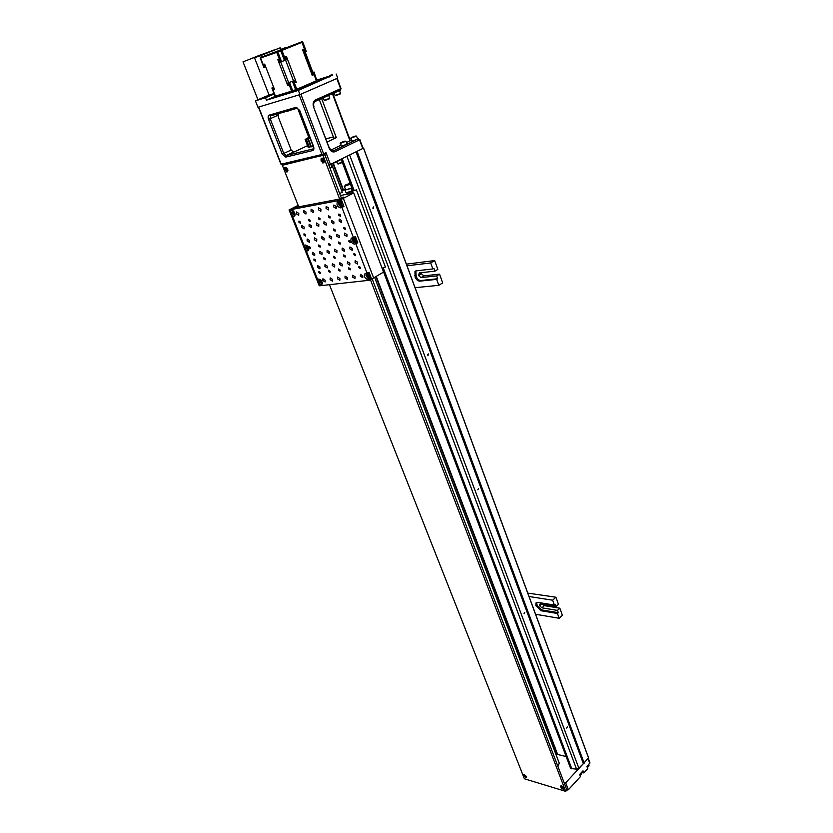 <?xml version="1.0" encoding="UTF-8"?>
<svg xmlns="http://www.w3.org/2000/svg" width="833" height="833" viewBox="0 0 833 833"><rect width="100%" height="100%" fill="white"/><g stroke="black" fill="none" stroke-linecap="round" stroke-linejoin="round"><path stroke-width="1.25" d="M346.132 189.757L350.891 188.279L346.132 189.757M350.912 188.32L351.765 190.59L350.849 191.319L346.08 192.808L345.206 190.486M350.412 184.155L352.244 189.029L351.432 189.716M342.124 191.861L339.802 193.912M352.828 193.11L352.13 191.257L351.609 191.434L352.276 193.214M349.027 188.872L346.788 189.789L349.1 189.081M350.88 193.485L352.14 192.829L350.87 193.485M382.097 268.226L385.408 267.06L356.42 189.882L352.13 191.257M351.609 191.434L356.42 189.882M345.58 189.685L341.603 190.476M345.705 194.485L352.984 190.715M320.08 285.677L319.247 285.771L289.082 209.937L298.235 205.574L289.915 209.812L290.217 210.562L291.644 210.291C294.455 211.301 295.434 213.217 294.59 216.049L292.612 216.58L294.944 215.508M289.082 209.937L298.141 205.324M319.924 284.948L317.644 279.211M306.461 251.087L304.139 245.235M292.727 216.528L290.342 210.541M298.537 206.334L293.934 207.761L343.342 198.327L340.208 198.92L343.685 197.119L341.197 197.598M340.405 195.516L353.723 192.933L383.555 272.11L373.621 277.93L343.342 198.327L339.26 200.441L289.915 209.812M353.723 192.933L343.342 198.327L373.621 277.93L369.717 280.211L369.435 279.461L367.853 279.638C364.969 278.607 363.959 276.712 364.802 273.932L369.019 272.287L371.331 278.347L369.435 279.461M350.204 268.715L350.141 269.902L348.558 268.924L348.631 267.737L350.204 268.715M320.403 272.412L320.351 273.568L318.841 272.599L318.904 271.443L320.403 272.412M310.168 220.308L310.095 221.568L308.585 220.589L308.647 219.339L310.168 220.308M340.426 214.987L340.343 216.278L338.75 215.289L338.844 213.998L340.426 214.987M335.22 229.929L335.137 231.178L333.575 230.2L333.648 228.95L335.22 229.929M305.503 234.76L305.44 235.978L303.941 235.01L304.003 233.792L305.503 234.76M325.214 258.626L325.151 259.813L323.62 258.844L323.683 257.657L325.214 258.626M345.247 255.887L345.174 257.095L343.602 256.116L343.675 254.908L345.247 255.887M340.26 242.955L340.176 244.184L338.604 243.205L338.677 241.976L340.26 242.955M320.236 245.954L320.174 247.162L318.643 246.183L318.716 244.975L320.236 245.954M325.12 231.574L325.047 232.813L323.506 231.834L323.579 230.595L325.12 231.574M335.137 257.272L335.064 258.469L333.512 257.491L333.585 256.293L335.137 257.272M330.149 244.465L330.076 245.683L328.535 244.715L328.598 243.496L330.149 244.465M340.083 269.975L340.02 271.141L338.458 270.173L338.531 268.997L340.083 269.975M320.059 218.569L319.987 219.829L318.445 218.86L318.518 217.59L320.059 218.569M310.511 247.401L310.449 248.598L308.949 247.64L309.012 246.433L310.511 247.401M350.558 241.414L350.474 242.653L348.871 241.674L348.954 240.435L350.558 241.414M355.556 254.482L355.483 255.689L353.879 254.711L353.952 253.492L355.556 254.482M315.478 259.958L315.415 261.135L313.916 260.167L313.968 258.99L315.478 259.958M315.218 233.178L315.155 234.406L313.635 233.438L313.697 232.209L315.218 233.178M345.518 228.252L345.424 229.512L343.831 228.534L343.914 227.263L345.518 228.252M330.149 216.799L330.066 218.069L328.494 217.09L328.577 215.809L330.149 216.799M300.463 222.015L300.401 223.254L298.901 222.296L298.974 221.047L300.463 222.015M330.149 271.204L330.097 272.37L328.566 271.402L328.619 270.236L330.149 271.204M360.522 267.435L360.45 268.632L358.836 267.643L358.919 266.456L360.522 267.435M355.108 276.764L354.993 278.545L352.588 277.056L352.692 275.275L355.108 276.764M339.937 278.524L339.843 280.284L337.49 278.805L337.584 277.045L339.937 278.524M325.193 280.232L325.109 281.971L322.819 280.513L322.902 278.763L325.193 280.232M349.881 263.228L349.766 265.04L347.361 263.551L347.476 261.739L349.881 263.228M334.72 265.186L334.627 266.976L332.284 265.498L332.377 263.707L334.72 265.186M319.997 267.081L319.903 268.851L317.623 267.393L317.706 265.623L319.997 267.081M344.612 249.577L344.498 251.42L342.103 249.931L342.217 248.078L344.612 249.577M329.472 251.733L329.368 253.555L327.025 252.076L327.13 250.254L329.472 251.733M314.759 253.826L314.666 255.627L312.385 254.169L312.469 252.368L314.759 253.826M339.302 235.801L339.177 237.686L336.792 236.197L336.907 234.312L339.302 235.801M324.172 238.176L324.068 240.029L321.736 238.55L321.84 236.687L324.172 238.176M309.47 240.466L309.376 242.309L307.106 240.841L307.2 238.998L309.47 240.466M298.787 213.425L298.683 215.331L296.423 213.862L296.517 211.957L298.787 213.425M306.065 212.082L305.95 213.998L303.67 212.53L303.774 210.603L306.065 212.082M313.447 210.718L313.333 212.644L311.011 211.166L311.136 209.239L313.447 210.718M320.944 209.333L320.82 211.28L318.477 209.791L318.602 207.844L320.944 209.333M328.546 207.938L328.41 209.885L326.036 208.396L326.172 206.438L328.546 207.938M336.261 206.511L336.115 208.479L333.721 206.98L333.856 205.012L336.261 206.511M341.665 220.61L341.53 222.546L339.125 221.047L339.26 219.11L341.665 220.61M333.939 221.932L333.814 223.848L331.44 222.359L331.565 220.433L333.939 221.932M326.338 223.223L326.213 225.129L323.86 223.64L323.985 221.734L326.338 223.223M318.831 224.504L318.716 226.399L316.394 224.92L316.509 223.015L318.831 224.504M311.438 225.764L311.334 227.638L309.043 226.17L309.147 224.285L311.438 225.764M304.149 227.003L304.055 228.877L301.785 227.409L301.879 225.535L304.149 227.003M316.769 239.331L316.665 241.174L314.364 239.706L314.468 237.853L316.769 239.331M331.68 236.999L331.565 238.863L329.212 237.384L329.327 235.51L331.68 236.999M347.028 234.594L346.903 236.489L344.477 235L344.612 233.105L347.028 234.594M322.059 252.784L321.965 254.596L319.653 253.128L319.747 251.316L322.059 252.784M336.99 250.66L336.876 252.493L334.512 251.014L334.616 249.171L336.99 250.66M352.349 248.473L352.224 250.327L349.798 248.828L349.922 246.974L352.349 248.473M327.307 266.144L327.213 267.914L324.901 266.445L324.995 264.665L327.307 266.144M342.248 264.207L342.144 266.008L339.77 264.53L339.874 262.728L342.248 264.207M357.617 262.228L357.503 264.051L355.066 262.551L355.191 260.729L357.617 262.228M332.513 279.388L332.419 281.127L330.097 279.659L330.191 277.91L332.513 279.388M347.465 277.649L347.361 279.419L344.987 277.941L345.091 276.171L347.465 277.649M362.855 275.869L362.74 277.66L360.304 276.16L360.418 274.38L362.855 275.869M292.612 216.58L304.003 245.246L305.44 245.027C308.2 246.037 309.178 247.911 308.387 250.65L306.346 251.149L308.751 250.035M343.956 206.532L340.416 207.854C337.427 206.844 336.407 204.845 337.355 201.857L341.54 200.201L343.956 206.532L340.832 206.376M338.979 201.347L338.781 202.388M366.322 273.484L366.218 274.359M368.394 278.149L371.331 278.347M306.346 251.149L317.519 279.232L318.945 279.065C321.663 280.075 322.652 281.908 321.892 284.542L319.81 285.011L322.267 283.876M357.784 242.819L354.285 244.131C351.349 243.111 350.329 241.164 351.224 238.28L355.431 236.634L357.784 242.819L354.764 242.642M352.796 237.811L352.64 238.759M319.81 285.011L320.101 285.729L369.717 280.211M367.114 273.391L355.847 243.902M353.484 237.707L341.978 207.563M339.562 201.242L339.26 200.441M308.262 250.108L308.023 249.504M321.684 283.938L321.476 283.418M294.559 215.58L294.288 214.893M339.343 202.013L341.186 201.648L342.04 205.824M339.666 203.356L340.718 204.626L340.364 205.178L339.666 203.356M340.343 203.7L339.677 204.824M340.031 203.544L339.323 203.908M293.997 213.769L293.299 212.03L293.997 213.769M294.195 212.988L293.341 213.425M292.997 212.55L293.653 212.217M353.182 238.394L355.056 238.019L355.941 242.07M354.244 241.487L353.556 239.706L354.244 241.487M354.233 240.06L354.483 240.675M354.4 240.654L353.546 241.122M353.202 240.227L353.869 239.862M366.718 274.005L368.634 273.62L369.54 277.556M367.822 277.025L367.155 275.275L367.822 277.025M367.832 275.65L368.04 276.192M367.967 276.16L367.124 276.65M366.791 275.775L367.405 275.421M307.741 248.411L307.065 246.703L307.741 248.411M307.929 247.609L307.085 248.057M306.752 247.203L307.367 246.88M321.205 282.356L320.538 280.679L321.205 282.356M321.382 281.523L320.559 281.991M320.226 281.158L320.799 280.825M372.851 208.125L373.423 206.948L373.434 208.677L372.851 208.125M427.621 355.045L428.245 353.879L428.068 355.493L427.621 355.045M477.83 489.731L478.486 488.575L477.83 489.731M524.03 613.661L524.686 612.505L524.03 613.661M566.679 728.063L567.325 726.917L566.679 728.063M319.289 99.543L333.856 138.236L336.313 137.632L321.611 98.502M326.12 138.799L333.377 136.956M362.761 148.316L359.492 139.84L335.033 151.71C332.44 152.522 330.462 151.252 329.087 147.91L313.583 107.051C312.594 103.677 313.218 101.303 315.468 99.929L341.009 88.537L337.24 78.344M374.621 277.347L559.235 763.101L557.954 766.527M340.187 143.443L345.987 141.235L347.059 144.109L341.259 146.316M357.326 139.298L351.859 141.194M329.753 165.059L341.218 159.467M566.804 790.142L568.356 789.767L580.455 776.595L579.653 774.461L583.027 770.806L583.818 772.941L587.744 768.672L586.953 766.537L589.951 762.872L588.379 758.624M352.734 137.351L354.868 136.425L352.661 137.164M330.92 150.065L340.864 145.265M346.476 142.558L349.975 140.871L332.419 93.692M342.144 142.443L344.289 141.516L342.071 142.256M306.388 139.403L307.762 138.757L310.792 146.66L309.439 147.306L306.388 139.403L305.138 139.465L309.584 136.883M309.439 147.306L308.137 147.254M311.323 146.535L310.792 146.66M307.762 138.757L309.751 138.247L308.387 138.892L311.427 146.816L313.187 146.275M310.147 138.34L308.387 138.892M281.148 164.028L282.148 164.976L322.923 155.344L321.965 154.501L299.193 94.837L258.647 107.04L281.2 164.163L321.965 154.501L326.005 152.731L330.451 164.413L362.699 148.545M330.451 164.413L328.796 165.028L324.766 154.574M326.015 152.741L325.057 154.428L323.506 155.188M325.057 154.428L322.923 155.344L323.641 153.876L300.88 94.202L337.23 78.312M307.523 145.66L294.518 151.804L293.549 152.043L291.186 150.055L278.274 116.974L278.284 113.652M329.181 147.68L313.583 107.051M350.214 140.808L351.588 140.475M297.6 108.207L308.741 137.258M327.296 141.922L336.313 137.632M382.18 268.205L570.678 768.547L576.551 769.119L578.852 768.203L583.735 763.288L565.69 782.781L564.305 783.197L566.961 790.194M555.788 754.032L566.159 756.551M583.818 772.941L581.632 772.316M583.735 763.288L588.546 757.749L363.563 148.055L356.534 151.575M363.021 148.18L363.563 148.055M588.671 758.311L363.532 148.201M584.193 763.143L357.086 151.377M583.277 763.424L356.014 151.835M571.834 768.88L383.284 267.914M354.171 190.57L342.155 158.655M353.057 190.913L341.103 159.176M560.588 786.394L561.223 785.634L563.972 787.883L563.379 789.153M320.913 159.113L322.569 158.145L324.381 160.228L324.641 161.508L322.767 162.976M284.407 168.099L285.865 167.256L287.656 169.286L287.937 170.661L286.271 171.942M523.416 775.127L524.009 774.43L526.623 776.606L526.081 777.855M341.457 198.275L324.901 154.803L323.704 155.084M283.782 164.59L282.335 165.278L298.735 206.844M324.901 154.803L282.335 165.278M329.451 284.688L524.405 778.793L565.69 791.35L566.909 790.028L372.132 278.795M565.69 791.35L370.477 279.773M339.666 199.025L323.121 155.667M275.213 96.389L266.435 100.168L265.477 97.732L274.213 93.994M265.946 96.336L255.408 100.845L265.477 97.732M266.435 100.168L298.36 90.401L332.461 75.189M329.254 76.188L317.019 79.978M255.408 100.845L257.938 107.259L299.963 94.598L337.719 78.135L336.199 74.022M299.963 94.598L298.36 90.401M321.569 158.291L322.579 158.27L324.297 160.248L323.818 162.966M322.277 159.728L323.329 161.008L322.985 161.592L321.944 160.321L322.277 159.728M322.673 159.926L323.308 161.05M321.944 160.321L322.652 159.967M322.298 161.248L323.006 160.894M321.09 161.019L321.288 158.468L324.183 160.3L323.985 162.852L321.09 161.019M285.001 167.402L285.875 167.371L287.583 169.297L287.177 171.91M285.677 168.797L286.375 170.578L285.677 168.797M285.375 169.349L286.073 169.016L286.677 170.036M285.719 170.244L286.427 169.911M284.594 170.015L284.74 167.558L287.468 169.359L287.323 171.806L284.594 170.015M560.786 785.946L563.899 787.862L563.816 788.924C562.785 789.382 561.744 788.747 560.703 787.008L560.703 786.04C561.734 785.581 562.775 786.217 563.816 787.945L563.816 788.924M562.025 786.862L562.9 787.945L561.859 787.633L562.025 786.862M561.859 787.633L562.66 787.341M523.603 774.721L526.55 776.585L526.477 777.647L523.53 775.783L523.52 774.805L526.466 776.668L526.477 777.647M524.759 775.617L525.613 776.679L524.634 776.377L524.759 775.617M430.703 262.947L434.659 260.573L437.835 269.392L434.951 271.141L433.92 268.299L432.868 268.934L430.703 262.947L407.014 265.789M436.669 275.91L439.543 274.151L442.698 282.897L438.793 285.313L436.648 279.378L437.689 278.732L436.669 275.91L420.998 277.608L423.872 275.869L439.543 274.151M438.793 285.313L415.094 287.687M436.648 279.378L419.915 281.137C417.885 281.075 416.281 279.732 415.115 277.087L414.959 271.412L416.136 270.86L432.868 268.934M406.4 264.144L434.659 260.573M421.175 272.693L421.467 273.849L423.872 275.869M437.689 278.732L420.957 280.502C418.926 280.44 417.323 279.097 416.156 276.462L415.896 270.902M434.951 271.141L419.28 272.901L418.593 275.577L420.998 277.608M265.186 96.659L270.34 94.702M243.007 61.819L273.89 50.011L243.007 61.819L257.959 99.752M269.184 95.337L254.513 57.758L260.781 55.551L261.395 57.123M259.479 55.29L250.608 58.841L259.479 55.301M280.804 49.345L280.211 47.783L254.513 57.758L269.09 95.087L274.047 93.556M280.211 47.783L260.781 55.551M318.477 80.343L320.934 79.427M329.306 76.042L331.878 74.699M337.688 91.349L339.156 90.693M331.826 74.731L329.441 75.605L331.826 74.731M552.643 600.208L555.882 597.209L558.454 604.331L556.09 606.539L555.257 604.248L554.393 605.05L552.643 600.208L529.049 596.501M557.485 610.391L559.838 608.184L562.39 615.254L559.182 618.284L557.444 613.484L558.308 612.672L557.485 610.391L541.898 607.83L544.251 605.653L559.838 608.184M559.182 618.284L535.598 614.265M557.444 613.484L540.804 610.704L535.879 605.435L535.994 602.905L537.743 602.374L554.393 605.05M527.789 593.106L555.882 597.209M542.387 604.331L544.251 605.653M558.308 612.672L541.658 609.912L537.181 605.83L536.66 602.446M556.09 606.539L540.502 604.019L539.617 604.289L539.649 605.789L541.898 607.83M253.211 57.873L252.534 58.123M254.429 57.446L251.941 58.331L254.086 57.456M259.448 55.384L255.21 57.165M257.407 56.342L256.856 56.571M257.512 56.113L258.355 55.957M259.865 55.145L265.665 53.104L256.585 56.727M256.668 56.696L251.087 58.664M260.469 55.124L259.042 55.696M253.867 57.644L253.253 57.862M277.681 51.386L282.522 49.605L277.681 51.386M262.426 56.738L267.174 54.999L262.426 56.738M296.59 43.785L301.411 42.014L296.59 43.785M281.242 49.199L285.958 47.46L281.242 49.199M306.096 51.688L302.754 41.942L306.096 51.688L304.503 52.354L303.41 49.439L302.618 49.761L312.26 75.397L313.041 75.064L312.26 75.397M281.533 61.642L284.469 60.538L280.773 50.844L277.816 51.969L281.533 61.642L279.586 62.329L278.461 59.393L277.805 59.622L287.718 85.435L288.374 85.237L287.718 85.435M305.544 51.927L301.942 42.348L281.939 50.396L285.636 60.08L286.708 59.643L285.584 56.696L286.396 56.373L296.256 82.228L295.455 82.561L296.256 82.228M280.461 62.038L276.743 52.364L260.594 58.029L264.29 67.525L265.133 67.244L264.009 64.349L264.655 64.131L274.536 89.579L273.88 89.745L274.536 89.579M279.117 50.407L284.865 48.272L279.117 50.407M264.29 67.525L260.5 57.56L302.202 41.671L260.5 57.56M285.636 60.08L284.469 60.538M306.325 51.49L302.681 41.817M305.222 52.062L312.854 72.388L312.24 72.929L313.041 75.064M287.552 83.081L294.632 80.416L287.552 83.081L288.374 85.237M273.026 87.621L273.89 89.777M294.632 80.416L295.455 82.571M273.068 87.663L271.881 88.017L272.932 87.382M312.833 72.336L314.02 71.992L316.915 80.791M312.24 72.929L313.802 72.232M349.079 183.718L350.391 184.114L344.341 186.415L345.705 189.997M348.777 184.332C349.995 183.375 348.902 183.593 345.518 184.999C344.289 185.957 345.372 185.738 348.777 184.332M351.953 191.309L352.64 193.141M307.783 250.931L308.46 250.566M340.416 207.854L342.384 206.813M367.853 279.638L369.758 278.524M321.246 284.844L322.007 284.407M294.039 216.32L294.611 216.028M354.285 244.131L356.222 243.059M339.802 205.928L341.468 206.126L341.853 205.033L340.197 202.159L338.927 202.232L338.542 203.491M341.499 205.033C340.864 209.198 336.324 201.336 340.02 202.471L341.499 205.033M293.601 214.55L295.101 214.612M293.091 210.728L292.268 211.967M295.017 213.852L293.695 214.602L292.268 212.165L293.664 211.228M353.744 242.247L355.358 242.393L354.087 238.55L352.786 238.613L352.432 239.852M352.432 239.821C353.098 235.791 357.586 243.548 353.89 242.33L352.432 239.821M367.384 277.785L368.957 277.889L367.686 274.172L366.343 274.213L366.02 275.431M366.02 275.359C366.718 271.485 371.143 279.117 367.457 277.826L366.02 275.359M307.398 249.192L308.856 249.223M306.804 245.433L306.034 246.662M308.772 248.494L307.439 249.213L306.023 246.807L307.367 245.902M322.236 282.429L320.892 283.116L322.34 283.137M320.226 279.44L319.508 280.648M320.892 283.116L319.508 280.752L320.788 279.878M335.033 151.71L333.794 150.69L345.216 145.161M329.493 147.649C330.503 150.002 331.513 151.085 332.502 150.919L333.794 150.69M282.397 164.924L280.95 164.184L258.417 107.113M341.238 142.464C339.937 143.359 341.103 143.078 344.716 141.61C346.007 140.715 344.841 140.996 341.238 142.464M350.797 138.34L356.055 135.935M351.828 137.372C350.568 138.247 351.724 137.966 355.316 136.508C356.555 135.633 355.399 135.925 351.828 137.372M331.107 164.497L332.075 167.069L330.024 168.256M342.259 162.248L337.521 163.737M336.824 161.904L337.532 163.768L342.363 162.508L338.115 163.997M581.621 772.337L579.966 775.284M581.413 774.367L579.987 775.346M588.879 764.455L587.265 767.37M588.681 766.464L587.286 767.422M346.767 144.411L355.806 140.038M270.569 115.922L270.163 118.703L268.538 119.306C267.81 117.099 268.059 115.683 269.288 115.089L296.007 107.342L299.724 110.404L313.52 146.379C314.218 148.618 313.916 150.013 312.614 150.575L285.781 157.093L282.231 154.105L268.538 119.306M297.204 108.238L270.663 115.891L269.288 115.089M277.899 115.277L270.163 118.703L283.834 153.511L286.208 155.5L285.781 157.093M291.186 150.055L282.231 154.105M297.443 108.165L296.007 107.342M293.549 152.043L286.208 155.5L313.041 148.94L312.614 150.575M323.006 155.355L282.543 164.903M359.492 139.84L358.263 138.851L359.492 139.84M340.426 90.131L340.624 88.756L336.844 78.521M313.718 106.863L313.999 106.811C313.187 104.208 313.635 102.376 315.353 101.293L315.468 99.929M341.009 88.548L340.478 90.11L314.905 101.522M340.291 90.203L315.28 101.334M588.119 758.915L589.795 763.455M565.69 782.781L568.356 789.767M557.11 754.094L375.86 276.618M343.05 190.195L332.992 163.684M578.852 768.203L349.631 154.98M576.551 769.119L346.903 156.323M557.537 754.157L376.245 276.389M343.508 190.101L333.408 163.497M414.574 275.629L415.625 274.994M415.115 277.087L416.156 276.462M419.915 281.137L420.957 280.502M418.593 275.577L421.467 273.849M418.489 275.286L421.363 273.557M288.249 110.779L287.041 111.122M287.343 111.32L291.498 109.841M324.235 100.345L329.722 98.263L324.235 100.345L323.266 97.763M324.672 100.554L329.504 98.742M340.405 93.535L335.085 95.472L340.405 93.535M335.522 95.701L340.322 93.9M535.879 605.435L536.744 604.643M536.317 606.622L537.181 605.83M540.804 610.704L541.658 609.912M539.649 605.789L541.408 604.164M539.565 605.549L541.117 604.123M259.875 55.145L256.939 56.321M254.336 57.477L255.179 57.175M251.16 58.633L254.096 57.456M260.75 57.487L260.271 58.133L263.957 67.629M277.701 51.521L276.9 51.813M281.533 50.053L280.648 50.396M302.202 41.671L302.754 41.942M304.774 52.24L312.49 72.783M280.7 61.954L288.655 82.675M293.497 80.853L285.573 60.101M293.58 80.863L296.777 89.225L316.373 80.77L313.26 72.492M289.488 82.425L292.695 90.787L295.621 89.693L292.425 81.322M272.224 87.934L275.411 96.139L291.623 91.161L288.426 82.8M275.817 96.43L275.077 96.212L271.902 88.017M316.675 81.051L296.704 89.704M295.798 90.068L291.623 91.161L295.798 90.068L316.665 81.061M292.039 91.453L275.765 96.43L275.077 96.212L271.881 88.017M316.269 81.259L317.123 80.239M345.83 184.843L344.362 186.457M337.355 201.857L337.969 201.534M364.802 273.932L365.343 273.62M351.224 238.28L351.797 237.967M338.927 202.232C338.281 204.845 339.125 206.136 341.468 206.126L342.457 205.605M295.101 214.654L295.017 214.695C294.32 215.778 293.372 214.904 292.206 212.082L292.622 210.926M356.326 241.851L355.358 242.393C353.848 242.882 352.838 241.987 352.349 239.717L352.786 238.613M369.914 277.337L368.957 277.889C368.561 279.18 367.551 278.295 365.947 275.254L366.343 274.213M308.856 249.254L308.783 249.296C307.398 249.713 306.45 248.859 305.961 246.724L306.357 245.641M322.34 283.168L322.267 283.21C320.872 283.626 319.934 282.783 319.435 280.659L319.81 279.638M342.353 192.444L331.638 164.268M340.562 142.828L341.27 146.348M351.172 137.726L351.87 141.225M356.576 136.185L357.617 139.007M581.871 772.993L580.007 775.388M589.129 765.121L587.307 767.474M305.138 139.465L308.179 147.347M271.121 115.725L297.048 108.238L299.453 110.456L313.239 146.41L313.447 148.722M363.063 148.284L359.856 139.611M350.391 140.767L332.815 93.515M323.516 158.864L322.569 158.145M286.802 167.912L285.865 167.256M324.547 160.759L324.558 161.467M287.864 169.984L287.854 170.609M414.959 271.412L415.75 270.944M286.937 111.153L291.467 109.852M321.673 80.322L321.423 79.645M318.57 81.655L318.268 80.843M329.712 98.242L328.639 95.378M332.606 75.584L332.357 74.918M329.524 76.917L329.222 76.105M340.53 93.411L339.479 90.558M335.095 95.493L334.137 92.932M292.883 91.161L275.077 96.212"/></g></svg>
